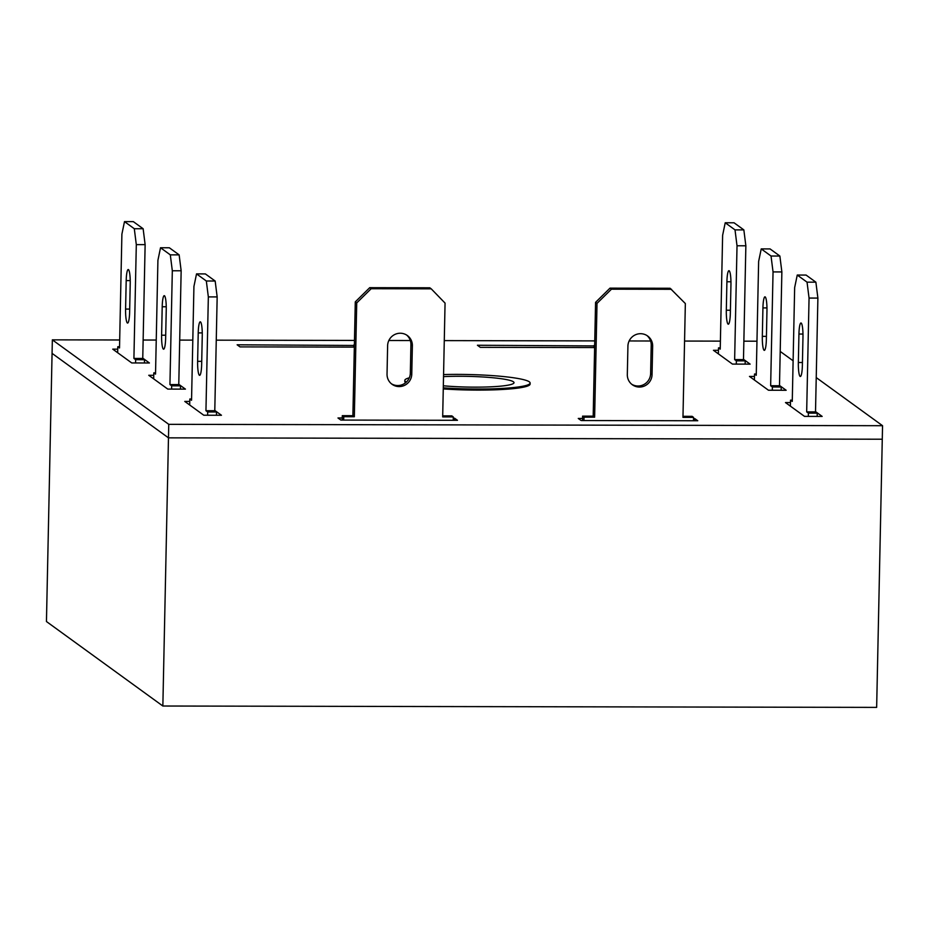 <?xml version="1.0" encoding="UTF-8"?>
<svg xmlns="http://www.w3.org/2000/svg" width="929" height="929" viewBox="0 0 929 929"><rect width="100%" height="100%" fill="white"/><g stroke="black" fill="none" stroke-linecap="round" stroke-linejoin="round"><path stroke-width="1.39" d="M443.33 385.79A46.555 5.353 1.2 0 0 474.963 387.149A46.555 5.353 1.2 0 0 514.016 382.678A46.555 5.353 1.2 0 0 459.983 376.268A46.555 5.353 1.2 0 0 443.528 376.628M443.284 387.857A62.673 7.2 1.2 0 0 477.552 389.03A62.673 7.2 1.2 0 0 530.122 383.027A62.673 7.2 1.2 0 0 457.393 374.387A62.673 7.2 1.2 0 0 443.563 374.561M409.306 377.824A62.673 7.2 1.2 0 0 404.812 380.402A62.673 7.2 1.2 0 0 406.379 382.051M162.854 706.017L46.45 621.536L52.07 353.368L168.474 437.849L882.271 439.22L876.651 707.387L162.854 706.017L168.474 437.849L882.271 439.22L882.55 425.703L816.219 377.569M404.812 380.402L404.8 381.459A62.673 7.2 1.2 0 0 405.613 382.655A62.673 7.2 1.2 0 0 405.659 382.69M443.261 388.926A62.673 7.2 1.2 0 0 530.111 384.095L530.122 383.027M354.367 345.472L237.139 344.798L240.019 346.889L354.332 347.109M582.541 418.456L578.268 418.445L581.148 420.535L697.76 420.756L694.88 418.665L693.545 418.665M718.454 350.303L713.449 350.291L732.47 364.098L750.133 364.133L743.479 359.302M790.486 402.582L785.481 402.571L804.502 416.378L822.165 416.413L815.511 411.582M117.739 349.153L112.734 349.141L131.744 362.949L149.418 362.984L142.764 358.153M119.678 339.979L52.349 339.851L168.753 424.332L882.55 425.703M793.111 360.789L780.209 351.429M756.961 341.198L743.862 341.175M720.405 341.129L684.568 341.059M650.602 341.001L629.142 340.955M594.757 340.897L444.283 340.606M410.316 340.537L388.856 340.502M354.472 340.432L216.26 340.165M192.802 340.119L179.703 340.095M156.246 340.049L143.136 340.026M153.749 375.293L148.745 375.281L167.766 389.088L185.428 389.123L178.774 384.292M754.464 376.442L749.471 376.431L768.48 390.238L786.155 390.273L779.501 385.442M594.653 345.925L477.425 345.251L480.305 347.341L594.618 347.562M189.771 401.433L184.766 401.421L203.776 415.228L221.45 415.263L214.796 410.432M342.244 417.992L337.982 417.98L340.862 420.071L457.474 420.303L454.595 418.213L453.247 418.201M52.349 339.851L52.07 353.368L168.474 437.849L168.753 424.332M594.037 345.483L593.991 347.562M694.88 418.665L694.834 420.756M353.752 345.019L353.705 347.098M454.595 418.213L454.548 420.291M189.69 404.998L189.818 399.005L191.548 400.26L193.929 286.446L196.53 273.892L205.367 273.916L215.168 281.022L217.165 296.92L214.785 410.734L216.515 411.988L216.445 415.251M196.53 273.892L206.331 280.999L208.34 296.908L205.948 410.711L207.678 411.965L207.608 415.228M201.663 364.273A12.53 2.032 90.1 0 1 199.619 375.339A12.53 2.032 90.1 0 1 197.622 361.346L198.225 332.896A12.53 2.032 90.1 0 1 200.258 321.817A12.53 2.032 90.1 0 1 202.255 335.822L201.663 364.273M191.571 399.005L189.818 399.005M215.168 281.022L206.331 280.999M217.165 296.92L208.34 296.908M214.785 410.734L205.948 410.711M216.515 411.988L207.678 411.965M153.68 378.858L153.796 372.866L155.526 374.12L157.918 260.306L160.52 247.753L169.345 247.776L179.146 254.883L181.155 270.78L178.774 384.594L180.505 385.849L180.435 389.112M160.52 247.753L170.309 254.86L172.318 270.769L169.937 384.571L171.668 385.825L171.598 389.088M165.641 338.133A12.53 2.032 90.1 0 1 163.609 349.199A12.53 2.032 90.1 0 1 161.611 335.206L162.203 306.756A12.53 2.032 90.1 0 1 164.247 295.677A12.53 2.032 90.1 0 1 166.245 309.682L165.641 338.133M155.561 372.866L153.796 372.866M179.146 254.883L170.309 254.86M181.155 270.78L172.318 270.769M178.774 384.594L169.937 384.571M180.505 385.849L171.668 385.825M718.384 353.868L718.5 347.876L720.23 349.13L722.623 235.316L725.224 222.763L734.049 222.786L743.85 229.893L745.859 245.79L743.479 359.604L745.197 360.858L745.139 364.122M725.224 222.763L735.013 229.881L737.022 245.779L734.642 359.593L736.372 360.847L736.302 364.11M730.345 313.143A12.53 2.032 90.1 0 1 728.301 324.209A12.53 2.032 90.1 0 1 726.315 310.216L726.908 281.766A12.53 2.032 90.1 0 1 728.951 270.699A12.53 2.032 90.1 0 1 730.949 284.692L730.345 313.143M720.265 347.876L718.5 347.876M743.85 229.893L735.013 229.881M745.859 245.79L737.022 245.779M743.479 359.604L734.642 359.593M745.197 360.858L736.372 360.847M754.394 380.007L754.522 374.015L756.252 375.27L758.633 261.455L761.234 248.902L770.071 248.926L779.872 256.032L781.87 271.93L779.489 385.744L781.219 386.998L781.15 390.261M761.234 248.902L771.035 256.021L773.044 271.918L770.652 385.732L772.382 386.987L772.313 390.25M766.367 339.282A12.53 2.032 90.1 0 1 764.323 350.349A12.53 2.032 90.1 0 1 762.326 336.356L762.93 307.905A12.53 2.032 90.1 0 1 764.962 296.839A12.53 2.032 90.1 0 1 766.959 310.832L766.367 339.282M756.276 374.015L754.522 374.015M779.872 256.032L771.035 256.021M781.87 271.93L773.044 271.918M779.489 385.744L770.652 385.732M781.219 386.998L772.382 386.987M790.416 406.147L790.533 400.155L792.263 401.409L794.655 287.595L797.256 275.042L806.082 275.065L815.883 282.172L817.892 298.07L815.511 411.884L817.23 413.138L817.172 416.401M797.256 275.042L807.046 282.161L809.054 298.058L806.674 411.872L808.404 413.126L808.335 416.389M802.377 365.422A12.53 2.032 90.1 0 1 800.333 376.489A12.53 2.032 90.1 0 1 798.348 362.496L798.94 334.045A12.53 2.032 90.1 0 1 800.984 322.978A12.53 2.032 90.1 0 1 802.97 336.972L802.377 365.422M792.286 400.155L790.533 400.155M815.883 282.172L807.046 282.161M817.892 298.07L809.054 298.058M815.511 411.884L806.674 411.872M817.23 413.138L808.404 413.126M582.495 420.535L582.588 416.134L593.19 416.146L595.57 302.343L610.005 288.141L670.076 288.257L685.347 303.551L682.966 417.365L693.568 417.388L693.499 420.756M682.989 416.32L692.128 416.343L693.568 417.388M646.909 335.508A12.53 12.286 -54 0 1 651.217 345.123L650.614 373.574A12.53 12.286 -54 0 1 631.627 384.2M583.958 420.547L584.027 417.179L594.63 417.191L597.01 303.388L611.445 289.186L671.516 289.302M652.053 374.631A12.53 12.286 -54 0 1 632.324 384.745A12.53 12.286 -54 0 1 627.319 374.573L627.923 346.122A12.53 12.286 -54 0 1 647.652 336.008A12.53 12.286 -54 0 1 652.657 346.169L652.053 374.631L650.614 373.574M582.588 416.134L584.027 417.179M593.19 416.146L594.63 417.191M595.57 302.343L597.01 303.388M610.005 288.141L611.445 289.186M117.658 352.718L117.786 346.726L119.516 347.98L121.896 234.166L124.498 221.613L133.335 221.636L143.136 228.743L145.133 244.641L142.752 358.455L144.483 359.709L144.413 362.972M124.498 221.613L134.299 228.72L136.308 244.629L133.915 358.431L135.646 359.686L135.576 362.949M129.63 311.993A12.53 2.032 90.1 0 1 127.587 323.06A12.53 2.032 90.1 0 1 125.589 309.067L126.193 280.616A12.53 2.032 90.1 0 1 128.237 269.538A12.53 2.032 90.1 0 1 130.223 283.542L129.63 311.993M119.539 346.726L117.786 346.726M143.136 228.743L134.299 228.72M145.133 244.641L136.308 244.629M142.752 358.455L133.915 358.431M144.483 359.709L135.646 359.686M453.213 420.291L453.282 416.924L442.68 416.9L445.061 303.098L431.23 288.838L371.159 288.722L356.724 302.924L354.332 416.738L343.742 416.715L343.672 420.082M411.768 374.166L412.371 345.716A12.53 12.286 126 0 0 394.546 334.614A12.53 12.286 126 0 0 387.625 345.669L387.033 374.12A12.53 12.286 126 0 0 404.847 385.21A12.53 12.286 126 0 0 411.768 374.166L410.328 373.121L410.92 344.671A12.53 12.286 126 0 0 406.623 335.044M431.23 288.838L429.79 287.793L369.719 287.676L355.284 301.879L352.892 415.693L342.302 415.669L342.209 420.082M453.282 416.924L451.842 415.878L442.703 415.867M391.341 383.735A12.53 12.286 126 0 0 410.328 373.121M371.159 288.722L369.719 287.676M356.724 302.924L355.284 301.879M354.332 416.738L352.892 415.693M343.742 416.715L342.302 415.669M201.721 361.346L197.622 361.346M202.267 332.896L198.225 332.896M165.71 335.206L161.611 335.206M166.245 306.756L162.203 306.756M730.403 310.228L726.315 310.216M730.949 281.777L726.908 281.766M766.425 336.368L762.326 336.356M766.971 307.917L762.93 307.905M802.435 362.507L798.348 362.496M802.981 334.057L798.94 334.045M651.217 345.123L652.657 346.169M129.688 309.067L125.589 309.067M130.234 280.616L126.193 280.616M412.371 345.716L410.92 344.671"/></g></svg>
